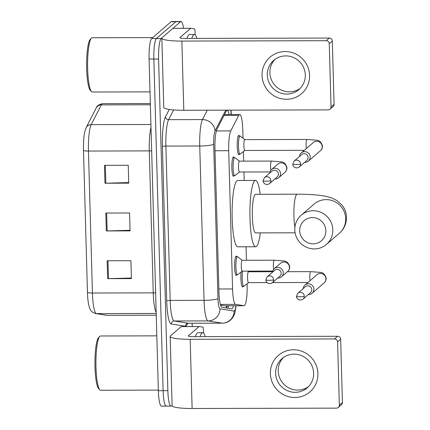 <?xml version="1.0" encoding="UTF-8"?>
<svg xmlns="http://www.w3.org/2000/svg" width="430" height="430" viewBox="0 0 430 430"><rect width="100%" height="100%" fill="white"/><g stroke="black" fill="none" stroke-linecap="round" stroke-linejoin="round"><path stroke-width="0.64" d="M234.097 175.639A9.648 1.661 -90.1 0 1 233.764 176.139A9.648 1.661 -90.1 0 1 233.522 176.246A9.648 1.661 -90.1 0 1 231.845 167.308A9.648 1.661 -90.1 0 1 233.232 157.052A9.648 1.661 -90.1 0 1 233.474 156.95A9.648 1.661 -90.1 0 1 234.049 157.552M236.865 274.775A9.648 1.661 -90.1 0 1 236.532 275.275A9.648 1.661 -90.1 0 1 236.29 275.377A9.648 1.661 -90.1 0 1 234.613 266.439A9.648 1.661 -90.1 0 1 236 256.189A9.648 1.661 -90.1 0 1 236.242 256.081A9.648 1.661 -90.1 0 1 236.817 256.683M239.446 154.101A9.648 1.661 -90.1 0 1 239.112 154.601A9.648 1.661 -90.1 0 1 238.87 154.703A9.648 1.661 -90.1 0 1 237.193 145.765A9.648 1.661 -90.1 0 1 238.58 135.514A9.648 1.661 -90.1 0 1 238.822 135.407A9.648 1.661 -90.1 0 1 239.402 136.009M243.138 286.278A9.648 1.661 -90.1 0 1 242.805 286.778A9.648 1.661 -90.1 0 1 242.563 286.885A9.648 1.661 -90.1 0 1 241.096 281.865A9.648 1.661 -90.1 0 1 241.128 272.029M220.585 305.117L224.799 305.784L244.1 305.735A18.087 3.112 89.9 0 0 244.557 305.536A18.087 3.112 89.9 0 0 247.126 284.993L247.094 283.773M243.025 138.234L242.794 129.93A18.087 3.112 89.9 0 0 239.677 114.493A18.087 3.112 89.9 0 0 238.698 115.417L230.749 130.897A18.087 3.112 89.9 0 0 228.701 150.71L232.565 288.949A18.087 3.112 89.9 0 0 235.592 304.381L244.014 305.725A18.087 3.112 89.9 0 0 244.1 305.735M246.438 260.279L246.057 246.788M244.208 180.466L243.971 171.995M243.665 161.143L243.401 151.596M229.109 114.52A18.087 3.112 89.9 0 0 227.126 110.408A18.087 3.112 89.9 0 0 226.148 111.332L217 129.14A18.087 3.112 89.9 0 0 214.957 148.952L218.945 291.836A18.087 3.112 89.9 0 0 221.977 307.267L231.662 308.815A18.087 3.112 89.9 0 0 231.749 308.821A18.087 3.112 89.9 0 0 232.2 308.627A18.087 3.112 89.9 0 0 233.469 305.762M228.717 305.773A18.087 3.112 -90.1 0 1 227.809 308.197M172.097 405.334L171.43 405.909A18.087 3.112 -90.1 0 1 170.979 406.103A18.087 3.112 -90.1 0 1 167.861 390.666L158.595 59.028A18.087 3.112 -90.1 0 1 161.169 38.48L180.611 21.694A18.087 3.112 -90.1 0 1 181.062 21.5A18.087 3.112 -90.1 0 1 183.513 28.299M192.178 323.247L192.269 326.537M170.979 406.103L166.227 406.119A18.087 3.112 -90.1 0 1 163.11 390.676L153.843 59.039A18.087 3.112 -90.1 0 1 156.418 38.496L175.859 21.71A18.087 3.112 -90.1 0 1 176.311 21.511A18.087 3.112 -90.1 0 0 175.859 21.71L156.418 38.496A18.087 3.112 -90.1 0 0 153.843 59.039L163.11 390.676A18.087 3.112 -90.1 0 0 166.227 406.119A18.087 3.112 -90.1 0 0 166.679 405.92M87.457 292.405L83.49 150.425A19.78 3.402 -90.1 0 1 84.769 131.688L86.161 127.597A6.031 5.638 27.2 0 1 91.181 124.63A24.118 4.149 89.9 0 0 88.456 151.048L92.423 293.023A6.031 0.865 178.4 0 1 87.457 292.405A19.78 3.402 -90.1 0 0 88.817 305.359C90.192 309.154 89.66 311.444 95.519 313.529A6.031 5.939 99.1 0 0 96.46 313.604L107.199 315.319A24.118 4.149 89.9 0 0 107.312 315.33L156.246 315.201L107.199 315.319A6.031 5.939 99.1 0 1 106.258 315.244L95.519 313.529M166.227 406.119L161.47 406.13A18.087 3.112 -90.1 0 1 158.358 390.693L149.092 59.05A18.087 3.112 -90.1 0 1 151.661 38.506L171.108 21.72A18.087 3.112 -90.1 0 1 171.559 21.521L181.062 21.5M107.145 260.768L130.903 260.709L131.403 278.602L107.645 278.661L107.145 260.768M104.479 165.33L128.237 165.27L128.737 183.164L104.979 183.223L104.479 165.33M105.812 213.049L129.57 212.99L130.07 230.883L106.312 230.942L105.812 213.049M130.053 230.292L107.151 230.931A4.821 0.693 178.4 0 1 106.312 230.942M128.72 182.573L105.818 183.212A4.821 0.693 178.4 0 1 104.979 183.223M131.386 278.011L108.484 278.651A4.821 0.693 178.4 0 1 107.645 278.661M317.915 373.584A24.118 23.505 49.2 0 1 294.819 397.503A24.118 23.505 49.2 0 1 270.395 373.702A24.118 23.505 49.2 0 1 293.486 349.784A24.118 23.505 49.2 0 1 317.915 373.584M275.619 373.283A19.296 18.802 -130.8 0 0 287.068 390.548A19.296 18.802 -130.8 0 0 307.235 387.838A19.296 18.802 -130.8 0 0 313.637 373.186A19.296 18.802 -130.8 0 0 302.188 355.922A19.296 18.802 -130.8 0 0 282.015 358.631A19.296 18.802 -130.8 0 0 275.619 373.283M308.482 386.656A19.296 18.802 49.2 0 1 288.874 387.919A19.296 18.802 49.2 0 1 278.215 371.042A19.296 18.802 49.2 0 1 283.37 357.566M337.598 336.292A3.015 2.94 49.2 0 1 340.657 339.265L337.582 341.914A3.015 2.94 -130.8 0 0 334.529 338.942L337.598 336.292L193.258 336.658A6.031 0.865 178.4 0 1 188.254 335.943A6.031 0.865 178.4 0 1 188.34 335.792L199.042 326.553A3.015 0.516 89.9 0 1 199.117 326.52A3.015 0.516 89.9 0 1 199.133 326.52L202.863 327.117A3.015 0.516 89.9 0 1 203.369 329.692L203.46 333.056M199.042 326.553L181.224 326.596L170.522 335.835A24.118 3.472 -1.6 0 0 170.173 336.448A24.118 3.472 -1.6 0 0 190.189 339.308L334.529 338.942M181.224 326.596A3.015 0.516 -90.1 0 1 181.299 326.563A3.015 0.516 -90.1 0 1 181.309 326.569L199.101 326.52M170.173 336.448L172.102 405.64A24.118 3.472 -1.6 0 0 192.119 408.5L336.464 408.135A3.015 2.94 -130.8 0 0 339.351 405.141L342.42 402.491A3.015 2.94 49.2 0 1 341.42 404.781L338.351 407.43M337.582 341.914L339.351 405.141M340.657 339.265L342.42 402.491M158.342 390.112L100.658 390.257A27.133 4.665 -90.1 0 1 99.841 389.843A27.133 4.665 -90.1 0 1 95.922 363.135A27.133 4.665 -90.1 0 1 99.706 336.41A27.133 4.665 -90.1 0 1 99.841 336.281A27.133 4.665 -90.1 0 1 100.518 335.991L156.826 335.846M200.138 336.642A30.148 5.181 -90.1 0 1 201.923 333.04A30.148 5.181 -90.1 0 1 202.68 332.712A30.148 5.181 -90.1 0 1 205.25 336.625M195.381 336.652A30.148 5.181 -90.1 0 1 197.171 333.051A30.148 5.181 -90.1 0 1 197.929 332.729L202.68 332.712M99.841 389.843L98.69 388.661A25.929 4.456 -90.1 0 1 94.944 363.14A25.929 4.456 -90.1 0 1 98.556 337.598L99.706 336.41M325.849 230.684A13.265 12.927 -130.8 0 0 312.411 217.596A13.265 12.927 -130.8 0 0 299.71 230.754A13.265 12.927 -130.8 0 0 313.147 243.842A13.265 12.927 -130.8 0 0 325.849 230.684M294.797 229.883A19.296 18.802 49.2 0 1 301.193 215.231A19.296 18.802 49.2 0 1 321.366 212.522A19.296 18.802 49.2 0 1 332.809 229.787A19.296 18.802 49.2 0 1 326.413 244.444A19.296 18.802 49.2 0 1 306.241 247.153A19.296 18.802 49.2 0 1 294.797 229.883M301.193 215.231L314.088 204.1A19.296 18.802 -130.8 0 1 334.26 201.391A19.296 18.802 -130.8 0 1 345.704 218.655A19.296 18.802 -130.8 0 1 339.308 233.313C344.059 229.179 346.456 223.826 346.51 217.247C346.322 212.662 344.817 208.609 341.995 205.094L336.83 200.487L331.546 197.918C328.042 196.671 323.715 195.768 318.555 195.209C312.282 194.516 305.144 194.177 297.146 194.199L255.571 194.306A19.296 3.316 89.9 0 0 255.081 194.51A19.296 3.316 89.9 0 0 252.313 215.022A19.296 3.316 89.9 0 0 255.667 232.893L295.098 232.797M260.306 232.883A33.164 5.703 -90.1 0 1 256.533 246.406A33.164 5.703 -90.1 0 1 255.7 246.766A33.164 5.703 -90.1 0 1 249.938 216.043A33.164 5.703 -90.1 0 1 254.7 180.793A33.164 5.703 -90.1 0 1 255.533 180.439A33.164 5.703 -90.1 0 1 260.204 194.296M255.7 246.766L237.881 246.809A33.164 5.703 -90.1 0 1 232.119 216.091A33.164 5.703 -90.1 0 1 236.882 180.842A33.164 5.703 -90.1 0 1 237.715 180.482L255.533 180.439M267.111 282.601L248.492 282.644A5.429 0.935 -90.1 0 1 247.551 277.619A5.429 0.935 -90.1 0 1 248.33 271.851A5.429 0.935 -90.1 0 1 248.465 271.792L272.636 271.733M308.342 294.529A5.429 5.289 -130.8 0 0 313.895 289.159A5.429 5.289 -130.8 0 0 305.004 285.063A5.429 5.289 -130.8 0 0 303.22 288.594M304.284 296.173A3.918 3.822 -130.8 0 1 302.989 299.151L310.498 292.669A3.918 3.822 -130.8 0 0 307.826 285.821A3.918 3.822 -130.8 0 0 305.375 286.735L297.861 293.217L296.506 296.297A3.918 0.564 178.4 0 0 299.758 296.759A3.918 0.564 -1.6 0 0 304.284 296.173A3.918 3.822 -130.8 0 0 297.861 293.217M243.977 286.181A9.046 1.553 -90.1 0 1 243.955 286.197A9.046 1.553 -90.1 0 1 243.751 286.278A9.046 1.553 -90.1 0 1 242.316 280.887A9.046 1.553 -90.1 0 1 242.563 271.142M304.284 150.317L244.799 150.468A5.429 0.935 -90.1 0 1 243.858 145.442A5.429 0.935 -90.1 0 1 244.638 139.675A5.429 0.935 -90.1 0 1 244.772 139.616L307.025 139.454L316.534 140.18C319.356 140.347 321.328 142.222 322.452 145.802C322.581 147.726 321.903 149.371 320.42 150.726A5.429 5.289 -130.8 0 0 318.845 141.68A5.429 5.289 -130.8 0 0 313.325 142.513L301.312 152.881A5.429 5.289 -130.8 0 0 299.527 156.412M240.284 153.999A9.046 1.553 -90.1 0 1 240.262 154.021A9.046 1.553 -90.1 0 1 240.058 154.096A9.046 1.553 -90.1 0 1 238.483 145.722A9.046 1.553 -90.1 0 1 239.784 136.106A9.046 1.553 -90.1 0 1 240.01 136.009A9.046 1.553 -90.1 0 1 240.214 136.084L244.837 139.616M304.65 162.346A5.429 5.289 -130.8 0 0 310.202 156.977A5.429 5.289 -130.8 0 0 301.312 152.881M300.591 163.997A3.918 3.822 -130.8 0 1 299.296 166.974L306.805 160.487A3.918 3.822 -130.8 0 0 304.134 153.644A3.918 3.822 -130.8 0 0 301.683 154.553L294.174 161.04L292.814 164.115A3.918 0.564 178.4 0 0 296.066 164.582A3.918 0.564 -1.6 0 0 300.591 163.997A3.918 3.822 -130.8 0 0 294.174 161.04M272.787 271.067L242.219 271.142A5.429 0.935 -90.1 0 1 241.273 266.116A5.429 0.935 -90.1 0 1 242.058 260.349A5.429 0.935 -90.1 0 1 242.192 260.29L274.27 260.209L283.773 260.935C286.6 261.096 288.573 262.972 289.691 266.552C289.825 268.481 289.148 270.121 287.659 271.481A5.429 5.289 -130.8 0 0 283.967 262.004A5.429 5.289 -130.8 0 0 280.57 263.262L274.367 268.616A5.429 5.289 -130.8 0 0 272.582 272.147M277.705 278.081A5.429 5.289 -130.8 0 0 282.886 270.878A5.429 5.289 -130.8 0 0 274.367 268.616M237.704 274.673A9.046 1.553 -90.1 0 1 237.677 274.695A9.046 1.553 -90.1 0 1 237.478 274.77A9.046 1.553 -90.1 0 1 235.903 266.396A9.046 1.553 -90.1 0 1 237.204 256.78A9.046 1.553 -90.1 0 1 237.43 256.683A9.046 1.553 -90.1 0 1 237.634 256.758L242.251 260.29M273.647 279.731A3.918 3.822 -130.8 0 1 272.351 282.704L279.86 276.221A3.918 3.822 -130.8 0 0 277.189 269.379A3.918 3.822 -130.8 0 0 274.738 270.287L267.229 276.775L265.869 279.849A3.918 0.564 178.4 0 0 269.121 280.312A3.918 0.564 -1.6 0 0 273.647 279.731A3.918 3.822 -130.8 0 0 267.229 276.775M270.019 171.93L239.451 172.005A5.429 0.935 -90.1 0 1 238.505 166.98A5.429 0.935 -90.1 0 1 239.284 161.212A5.429 0.935 -90.1 0 1 239.424 161.153L271.497 161.073L281.005 161.798C283.827 161.965 285.8 163.835 286.923 167.421C287.052 169.345 286.375 170.984 284.891 172.344A5.429 5.289 -130.8 0 0 281.193 162.868A5.429 5.289 -130.8 0 0 277.802 164.131L271.599 169.484A5.429 5.289 -130.8 0 0 269.814 173.016M274.937 178.95A5.429 5.289 -130.8 0 0 280.118 171.742A5.429 5.289 -130.8 0 0 271.599 169.484M234.936 175.542A9.046 1.553 -90.1 0 1 234.909 175.558A9.046 1.553 -90.1 0 1 234.705 175.639A9.046 1.553 -90.1 0 1 233.135 167.259A9.046 1.553 -90.1 0 1 234.436 157.649A9.046 1.553 -90.1 0 1 234.662 157.547A9.046 1.553 -90.1 0 1 234.866 157.627L239.483 161.153M270.878 180.595A3.918 3.822 -130.8 0 1 269.578 183.572L277.092 177.085A3.918 3.822 -130.8 0 0 274.421 170.242A3.918 3.822 -130.8 0 0 271.97 171.156L264.455 177.638L263.101 180.713A3.918 0.564 178.4 0 0 266.353 181.18A3.918 0.564 -1.6 0 0 270.878 180.595A3.918 3.822 -130.8 0 0 264.455 177.638M309.584 75.347A24.118 23.505 49.2 0 1 286.493 99.266A24.118 23.505 49.2 0 1 262.063 75.465A24.118 23.505 49.2 0 1 285.16 51.546A24.118 23.505 49.2 0 1 309.584 75.347M267.288 75.046A19.296 18.802 -130.8 0 0 278.737 92.31A19.296 18.802 -130.8 0 0 298.904 89.601A19.296 18.802 -130.8 0 0 305.305 74.949A19.296 18.802 -130.8 0 0 293.857 57.684A19.296 18.802 -130.8 0 0 273.69 60.393A19.296 18.802 -130.8 0 0 267.288 75.046M300.151 88.419A19.296 18.802 49.2 0 1 280.543 89.682A19.296 18.802 49.2 0 1 269.884 72.804A19.296 18.802 49.2 0 1 275.039 59.329M172.968 28.326L190.786 28.283A3.015 0.516 89.9 0 0 190.71 28.316L172.892 28.358A3.015 0.516 -90.1 0 1 172.968 28.326A3.015 0.516 -90.1 0 1 172.984 28.326L190.775 28.283A3.015 0.516 89.9 0 1 190.802 28.283L194.532 28.88A3.015 0.516 89.9 0 1 195.037 31.449L195.129 34.819M172.892 28.358L162.191 37.598A24.118 3.472 -1.6 0 0 161.841 38.211A24.118 3.472 -1.6 0 0 181.858 41.07L326.198 40.705L329.272 38.055L184.927 38.421A6.031 0.865 178.4 0 1 179.923 37.706A6.031 0.865 178.4 0 1 180.009 37.55L190.71 28.316M161.841 38.211L163.771 107.403A24.118 3.472 -1.6 0 0 183.793 110.263L328.133 109.897A3.015 2.94 -130.8 0 0 331.019 106.903L334.088 104.254A3.015 2.94 49.2 0 1 333.089 106.543L330.02 109.193M329.272 38.055A3.015 2.94 49.2 0 1 332.325 41.027L329.256 43.677L331.019 106.903M329.256 43.677A3.015 2.94 -130.8 0 0 326.198 40.705M332.325 41.027L334.088 104.254M150.011 91.875L92.326 92.02A27.133 4.665 -90.1 0 1 91.515 91.606A27.133 4.665 -90.1 0 1 87.596 64.898A27.133 4.665 -90.1 0 1 91.375 38.168A27.133 4.665 -90.1 0 1 91.509 38.044A27.133 4.665 -90.1 0 1 92.192 37.754L152.714 37.598M191.807 38.404A30.148 5.181 -90.1 0 1 193.597 34.803A30.148 5.181 -90.1 0 1 194.349 34.475A30.148 5.181 -90.1 0 1 196.918 38.388M187.055 38.415A30.148 5.181 -90.1 0 1 188.84 34.814A30.148 5.181 -90.1 0 1 189.598 34.491L194.349 34.475M91.515 91.606L90.359 90.424A25.929 4.456 -90.1 0 1 86.613 64.898A25.929 4.456 -90.1 0 1 90.23 39.361L91.375 38.168M224.707 305.773L244.014 305.725M226.884 305.778A18.087 17.813 99.1 0 1 225.857 307.885M220.38 304.418L235.592 304.381M218.87 288.981L232.565 288.949M215.005 150.747L228.701 150.71M216.349 130.935L230.749 130.897M224.03 115.455L238.698 115.417M225.734 110.155L215.032 130.989A12.062 2.075 89.9 0 0 213.672 144.195L217.983 298.533A12.062 2.075 89.9 0 0 219.999 308.821L234.108 311.078A12.062 2.075 89.9 0 0 234.468 310.949A12.062 2.075 89.9 0 0 235.871 305.752M187.561 323.451A27.133 4.665 -90.1 0 1 186.174 325.983A27.133 4.665 -90.1 0 1 185.362 326.268L171.258 324.016A27.133 4.665 -90.1 0 1 166.716 300.866L162.406 146.528A27.133 4.665 -90.1 0 1 165.469 116.809L169.253 109.44M167.861 390.666L158.358 390.693M180.611 21.694L171.108 21.72M161.169 38.48L151.661 38.506M158.595 59.028L149.092 59.05M236.113 305.752L234.866 312.97L233.834 315.663L232.42 318.001L230.469 320.108C228.12 322.102 225.401 323.123 222.315 323.172A24.118 4.149 -90.1 0 1 222.202 323.161L208.093 320.904L174.236 320.99L188.34 323.247A24.118 4.149 89.9 0 0 188.458 323.258L187.104 323.763M219.999 308.821A12.062 11.873 99.1 0 1 208.093 320.904A24.118 4.149 -90.1 0 1 204.056 300.328L170.194 300.414A24.118 4.149 89.9 0 0 174.236 320.99A3.015 2.967 -80.9 0 0 171.258 324.016M234.108 311.078A12.062 11.873 99.1 0 1 222.202 323.161L188.34 323.247A3.015 2.967 -80.9 0 0 185.362 326.268M217.983 298.533A12.062 1.736 178.4 0 1 204.056 300.328L199.746 145.996A24.118 4.149 -90.1 0 1 202.471 119.578L168.614 119.664A24.118 4.149 89.9 0 0 165.883 146.082L170.194 300.414A3.015 0.435 -1.6 0 0 166.716 300.866M215.032 130.989A12.062 11.271 27.2 0 0 202.471 119.578L207.287 110.204M173.618 109.919L168.614 119.664A3.015 2.817 -152.8 0 1 165.469 116.809M213.672 144.195A12.062 1.736 178.4 0 1 199.746 145.996L165.883 146.082A3.015 0.435 -1.6 0 0 162.406 146.528M231.077 114.514A12.062 2.075 89.9 0 0 230.781 110.144M83.49 150.425A6.031 0.865 -1.6 0 0 88.456 151.048L149.28 150.892A24.118 4.149 -90.1 0 1 151 127.382M156.171 312.373A24.118 4.149 -90.1 0 1 153.247 292.873L92.423 293.023A24.118 4.149 89.9 0 0 96.46 313.604L156.198 313.448M86.161 127.597L96.298 107.855A6.031 5.638 27.2 0 1 101.319 104.893L91.181 124.63L150.919 124.48M96.298 107.855C96.831 105.834 98.943 104.431 102.625 103.657A24.118 4.149 89.9 0 0 101.319 104.893L150.371 104.764M155.628 292.943A6.031 0.865 178.4 0 0 153.247 292.873L149.28 150.892A6.031 0.865 178.4 0 1 151.661 150.968M106.651 213.049L107.151 230.931M107.984 260.763L108.484 278.651M105.318 165.33L105.818 183.212M190.189 339.308L192.119 408.5M188.34 335.792L188.351 336.093M297.146 194.199A19.296 3.316 89.9 0 0 296.662 194.408A19.296 3.316 89.9 0 0 293.921 216.322A19.296 3.316 89.9 0 0 294.905 227.244M310.046 280.709A5.429 0.935 -90.1 0 1 309.82 278.194A5.429 0.935 -90.1 0 1 310.578 271.695A5.429 0.935 -90.1 0 1 310.718 271.636L320.226 272.362C323.048 272.523 325.021 274.399 326.144 277.979C326.273 279.909 325.596 281.548 324.113 282.908A5.429 5.289 -130.8 0 0 322.538 273.862A5.429 5.289 -130.8 0 0 317.017 274.689L305.004 285.063M306.359 148.527A5.429 0.935 -90.1 0 1 306.128 146.012A5.429 0.935 -90.1 0 1 306.891 139.513A5.429 0.935 -90.1 0 1 307.025 139.454M273.62 269.411A5.429 0.935 -90.1 0 1 273.373 266.767A5.429 0.935 -90.1 0 1 274.13 260.268A5.429 0.935 -90.1 0 1 274.27 260.209M270.852 170.28A5.429 0.935 -90.1 0 1 270.604 167.63A5.429 0.935 -90.1 0 1 271.362 161.132A5.429 0.935 -90.1 0 1 271.497 161.073M181.858 41.07L183.793 110.263M180.009 37.55L180.019 37.856M226.277 307.955L227.4 305.773M224.503 114.531L239.677 114.493M222.315 323.172L188.458 323.258M231.259 114.423L231.017 110.144M107.312 315.33L106.258 315.244M102.625 103.657L150.333 103.533M199.117 326.52L181.299 326.563M339.308 233.313L326.413 244.444M302.989 299.151C298.958 301.779 296.082 297.872 296.506 296.297M287.412 271.695L310.718 271.636M248.529 271.792L247.658 271.131M272.491 282.585L307.977 282.494M248.556 282.644L243.955 286.197M243.751 286.278L241.982 286.283M324.113 282.908L312.094 293.276M299.296 166.974C295.265 169.597 292.389 165.69 292.814 164.115M240.01 136.009L238.247 136.014M244.863 150.468L240.262 154.021M240.058 154.096L238.295 154.101M320.42 150.726L308.407 161.1M272.351 282.704C268.32 285.332 265.444 281.424 265.869 279.849M237.43 256.683L235.667 256.688M287.659 271.481L281.462 276.834M242.278 271.142L237.677 274.695M237.478 274.77L235.71 274.775M269.578 183.572C265.552 186.201 262.676 182.293 263.101 180.713M234.662 157.547L232.893 157.552M284.891 172.344L278.688 177.697M239.51 172.005L234.909 175.558M234.705 175.639L232.942 175.644"/></g></svg>
